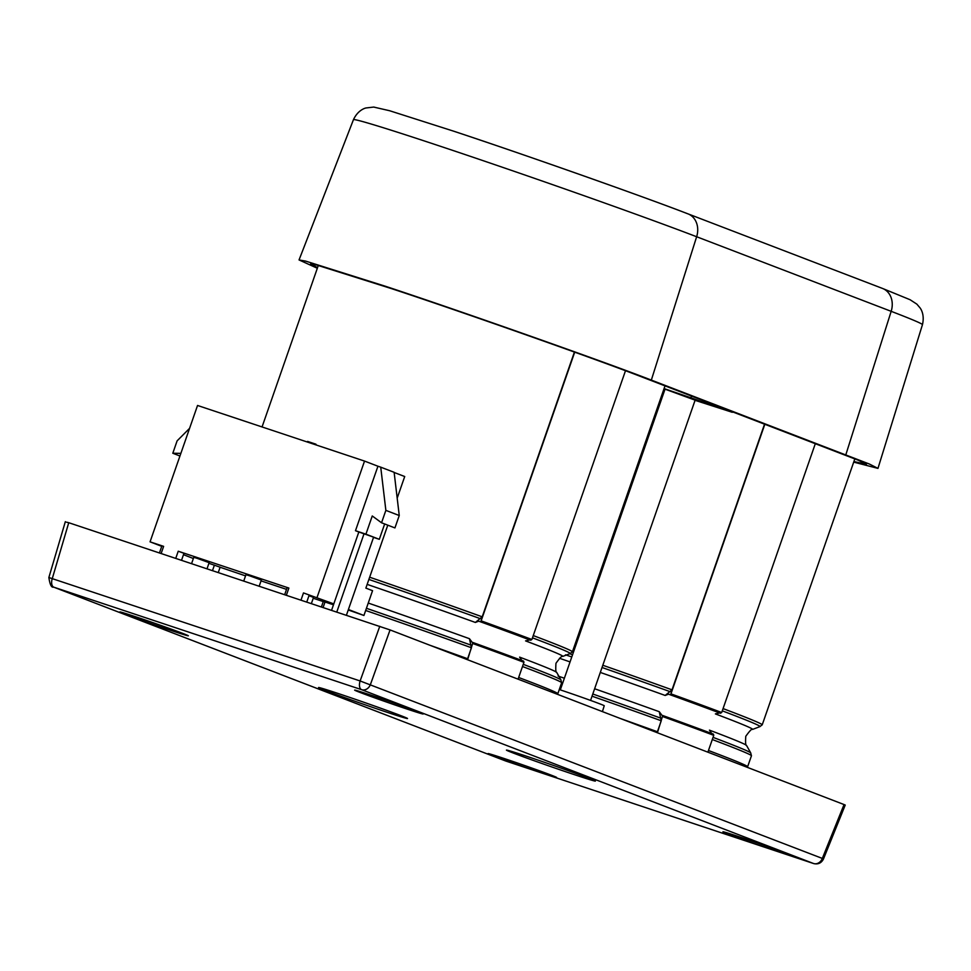 <?xml version="1.0" encoding="UTF-8"?>
<svg xmlns="http://www.w3.org/2000/svg" width="971" height="971" viewBox="0 0 971 971"><rect width="100%" height="100%" fill="white"/><g stroke="black" fill="none" stroke-linecap="round" stroke-linejoin="round"><path stroke-width="1.46" d="M697.579 728.226A182.997 3.835 19.2 0 1 713.418 734.137L713.758 735.338A184.029 3.86 -160.8 0 0 697.87 729.403A184.029 3.86 -160.8 0 0 663.011 716.683L659.26 711.707A175.545 3.678 -160.8 0 0 594.628 688.767M564.369 678.231A175.545 3.678 -160.8 0 0 558.094 676.071M507.772 655.219A182.997 3.835 19.2 0 1 523.612 661.13L523.952 662.319A184.029 3.86 -160.8 0 0 508.064 656.396A184.029 3.86 -160.8 0 0 473.205 643.676L469.454 638.7A175.545 3.678 -160.8 0 0 368.252 603.052M523.235 664.346A182.026 3.811 19.2 0 1 560.886 679.834L556.759 672.49A175.545 3.678 -160.8 0 0 556.735 672.442A175.545 3.678 -160.8 0 0 519.631 657.136L521.961 660.596M713.042 737.365A182.026 3.811 19.2 0 1 750.692 752.841L746.565 745.497A175.545 3.678 -160.8 0 0 746.541 745.449A175.545 3.678 -160.8 0 0 709.437 730.143L711.767 733.603M243.757 580.998L245.954 574.698L249.498 575.779L261.333 580.051L259.208 586.144M191.578 563.617L193.775 557.318L197.307 558.398L209.141 562.67L207.029 568.763M360.071 692.457A36.291 0.765 19.2 0 1 354.646 690.126A36.291 0.765 19.2 0 1 379.406 697.979A36.291 0.765 19.2 0 1 417.761 711.67A36.291 0.765 19.2 0 1 423.186 714.001A36.291 0.765 19.2 0 1 398.45 706.16A36.291 0.765 19.2 0 1 360.071 692.457M738.688 836.601A36.291 0.765 19.2 0 1 773.729 848.775A36.291 0.765 19.2 0 1 791.462 855.657A36.291 0.765 19.2 0 1 775.695 850.851A36.291 0.765 19.2 0 1 740.63 838.665A36.291 0.765 19.2 0 1 722.922 831.795A36.291 0.765 19.2 0 1 738.688 836.601M493.511 755.923A36.291 0.765 19.2 0 1 488.085 753.593A36.291 0.765 19.2 0 1 512.846 761.446A36.291 0.765 19.2 0 1 551.2 775.137A36.291 0.765 19.2 0 1 556.626 777.455A36.291 0.765 19.2 0 1 531.89 769.615A36.291 0.765 19.2 0 1 493.511 755.923M135.576 616.743A36.291 0.765 19.2 0 1 170.617 628.917A36.291 0.765 19.2 0 1 188.35 635.799A36.291 0.765 19.2 0 1 172.583 630.98A36.291 0.765 19.2 0 1 137.518 618.806A36.291 0.765 19.2 0 1 119.809 611.924A36.291 0.765 19.2 0 1 135.576 616.743M325.601 690.563A47.093 0.983 19.2 0 1 318.561 687.541A47.093 0.983 19.2 0 1 350.701 697.724A47.093 0.983 19.2 0 1 400.477 715.493A47.093 0.983 19.2 0 1 407.517 718.516A47.093 0.983 19.2 0 1 375.413 708.345A47.093 0.983 19.2 0 1 325.601 690.563M513.477 753.12A47.093 0.983 19.2 0 1 506.437 750.098A47.093 0.983 19.2 0 1 538.565 760.293A47.093 0.983 19.2 0 1 588.341 778.05A47.093 0.983 19.2 0 1 595.381 781.072A47.093 0.983 19.2 0 1 563.277 770.901A47.093 0.983 19.2 0 1 513.477 753.12M713.758 735.338L707.883 752.173M719.038 712.738A180.448 3.775 -160.8 0 0 703.162 706.815A180.448 3.775 -160.8 0 0 668.521 694.18L670.014 694.653L670.949 693.864A184.029 3.86 19.2 0 1 705.808 706.585A184.029 3.86 19.2 0 1 721.696 712.52L715.384 713.903A175.945 3.69 19.2 0 1 752.586 729.403A175.945 3.69 19.2 0 1 752.537 729.427C752.015 728.456 749.758 730.75 745.764 736.309C745.352 742.779 745.619 745.825 746.541 745.449M815.385 443.492L721.696 712.52M317.566 267.583L310.599 263.966L316.764 265.047L391.277 288.545C461.735 311.752 598.512 360.01 641.71 376.894L858.352 460.278L866.411 464.356L853.91 461.528M853.703 462.111L877.966 468.386L869.397 464.041L651.335 380.098C605.382 362.134 459.853 310.781 384.88 286.093L305.598 261.09L299.044 259.937L317.323 268.263M559.272 689.544A30.671 0.643 19.2 0 1 559.612 689.653A30.671 0.643 19.2 0 1 589.239 699.933A30.671 0.643 19.2 0 1 604.229 705.759L602.421 711.609M664.892 389.553L663.885 389.153M664.006 388.788L695.127 400.161M523.952 662.319L518.077 679.166M529.231 639.731A180.448 3.775 -160.8 0 0 513.356 633.808A180.448 3.775 -160.8 0 0 478.715 621.173L480.208 621.634L481.143 620.857A184.029 3.86 19.2 0 1 516.002 633.578A184.029 3.86 19.2 0 1 531.89 639.501L525.578 640.896A175.945 3.69 19.2 0 1 562.779 656.396A175.945 3.69 19.2 0 1 562.731 656.42C562.209 655.437 559.951 657.731 555.958 663.29C555.546 669.759 555.813 672.818 556.735 672.442M625.482 370.764L531.89 639.501M695.066 400.319L732.28 412.299L690.927 397.807L691.534 395.998M705.249 402.662L722.558 408.912L705.249 402.662M355.483 530.7L365.921 534.171L372.257 515.965L381.542 522.774L385.863 510.37L380.729 467.16L377.937 466.226L355.483 530.7L358.833 531.987L333.793 603.889L303.486 592.929L309.215 594.992L306.787 601.984M317.056 597.444L364.538 461.079L377.937 466.226M159.45 552.924L161.914 545.836L163.626 546.357L150.056 541.842L197.55 405.465L364.538 461.079M284.697 594.628L287.161 587.54L288.873 588.062L178.239 551.225L183.968 553.288L181.541 560.279M453.603 131.158C519.376 152.823 647.087 197.878 687.407 213.656M574.419 352.06L482.211 616.828L475.365 622.447L478.715 621.173M574.711 352.17L481.143 620.857M367.159 584.384A175.945 3.69 19.2 0 1 475.365 622.447M469.454 638.7L471.445 647.754L467.621 658.739A183.519 3.848 19.2 0 0 429.959 645.266M467.597 659.746L472.938 642.511A182.997 3.835 19.2 0 1 507.736 655.207M664.832 389.747L663.812 389.359M664.079 388.57L690.927 397.807M764.59 424.011L672.017 689.835L665.171 695.454L668.521 694.18M764.881 424.121L670.949 693.864M559.49 658.265A175.945 3.69 19.2 0 1 570.05 661.906M600.309 672.43A175.945 3.69 19.2 0 1 665.171 695.454M659.26 711.707L661.251 720.761L657.428 731.746A183.519 3.848 19.2 0 0 619.765 718.285M657.403 732.765L662.744 715.518A182.997 3.835 19.2 0 1 697.542 728.214M390.063 629.924L370.4 684.591A7.877 6.603 111 0 1 361.637 689.689L53.83 587.188L505.745 761.021L813.564 863.522L361.637 689.689A7.877 4.297 -71.6 0 1 360.12 680.962L822.316 858.425L844.054 804.558L390.063 629.924L68.747 522.714L52.313 578.461A7.877 4.297 108.4 0 0 53.83 587.188A7.877 6.603 111 0 1 53.587 587.103L505.515 760.936A7.877 6.603 -69 0 0 505.551 760.948A7.877 6.603 -69 0 0 505.745 761.021A7.877 4.297 108.4 0 0 505.855 761.058A7.877 4.297 108.4 0 0 505.952 761.094M813.916 863.632A7.877 4.297 -71.6 0 1 813.686 863.571A7.877 4.297 -71.6 0 1 813.662 863.559A7.877 4.297 -71.6 0 1 813.564 863.522A7.877 6.603 -69 0 0 822.316 858.425L823.457 859.032L845.231 805.056L844.054 804.558M66.514 522.18L68.747 522.714M333.793 603.889L331.584 610.237M358.833 531.987L373.604 537.169L346.429 615.189M180.873 453.36L172.802 453.251L179.951 456.006M381.542 522.774L394.93 527.921L399.251 515.528L394.129 472.307L380.729 467.16M189.588 428.332L177.11 440.858L172.802 453.251M385.863 510.37L399.251 515.528M316.388 445.046L315.927 444.196L307.576 441.417L307.358 442.036M365.921 534.171L379.309 539.318L384.662 523.964M315.927 444.196L315.709 444.815M245.542 575.876L220.114 567.246M387.781 525.165L365.861 588.11L372.561 590.684L363.931 615.48L348.237 609.982M150.056 541.842L161.744 546.333M183.483 554.696L193.363 558.495M208.923 563.314L220.126 567.198L218.281 572.514M321.437 606.863L323.319 601.45L333.478 604.787M308.972 595.684L313.524 597.42L311.4 603.513M373.519 537.388L379.309 539.318M394.141 472.464L404.713 476.53L397.188 498.147M313.232 598.245L323.27 601.595M261.041 580.876L286.53 589.361M363.931 615.48L348.407 609.509M437.059 145.165A198.266 4.151 -160.8 0 0 353.444 119.688C357.911 110.136 364.841 108.23 365.873 107.987L373.689 107.065L389.614 110.73L453.336 131.073C527.423 155.639 639.61 195.207 687.99 213.863L882.505 288.436A19.699 16.325 111 0 1 891.172 311.327L696.644 236.742A198.266 4.151 -160.8 0 0 437.059 145.165M708.466 750.51A183.519 3.848 19.2 0 1 747.621 766.738L747.318 767.345M750.692 752.841L751.445 755.766A183.519 3.848 -160.8 0 0 712.289 739.526M723.067 708.599A183.519 3.848 19.2 0 1 762.223 724.827L759.82 726.648A182.026 3.811 -160.8 0 0 722.278 710.845M651.335 380.098L696.644 236.742A19.699 16.325 -69 0 0 687.99 213.863M518.66 677.491A183.519 3.848 19.2 0 1 557.815 693.731L557.512 694.338M560.886 679.834L561.639 682.747A183.519 3.848 -160.8 0 0 522.483 666.519M533.261 635.58A183.519 3.848 19.2 0 1 572.417 651.82L570.013 653.641A182.026 3.811 -160.8 0 0 532.472 637.838M300.998 600.054L303.486 592.929M163.626 546.357L161.15 553.482M288.873 588.062L286.396 595.187M175.751 558.349L178.239 551.225M882.505 288.436L910.094 299.736L916.842 304.129L919.998 307.819C920.654 308.657 924.878 314.434 922.45 324.678A198.266 4.151 -160.8 0 0 891.172 311.327L845.862 454.683M369.66 577.211A183.519 3.848 19.2 0 1 482.211 616.828M530.882 640.265A182.997 3.835 -160.8 0 0 480.208 621.634M480.584 618.758A182.026 3.811 -160.8 0 0 368.883 579.444M366.431 608.295A182.026 3.811 19.2 0 1 471.348 645.266M471.445 647.754A183.519 3.848 -160.8 0 0 365.666 610.468M569.552 653.689A183.519 3.848 19.2 0 1 572.55 654.733M602.809 665.256A183.519 3.848 19.2 0 1 672.017 689.835M720.688 713.272A182.997 3.835 -160.8 0 0 670.014 694.653M670.391 691.765A182.026 3.811 -160.8 0 0 602.032 667.502M571.773 656.966A182.026 3.811 -160.8 0 0 565.547 654.818M561.505 683.123A182.026 3.811 19.2 0 1 562.537 683.487M592.796 694.01A182.026 3.811 19.2 0 1 661.154 718.285M661.251 720.761A183.519 3.848 -160.8 0 0 592.043 696.195M561.784 685.66A183.519 3.848 -160.8 0 0 560.753 685.308M379.782 626.295L360.12 680.962L48.866 577.514C49.897 584.639 51.475 587.831 53.587 587.103M336.803 611.973L364.052 533.722M212.503 570.584L214.397 565.134M325.03 601.971L323.137 607.421M662.756 715.518L713.442 734.149M665.05 389.104L560.316 689.883M472.95 642.511L523.636 661.142M318.306 265.459L262.061 426.949M665.038 385.839L572.417 651.82M570.013 653.641L562.779 656.396M561.639 682.747L557.815 693.731M695.333 399.579L590.562 700.419M922.45 324.678L877.966 468.386M353.444 119.688L299.044 259.937M854.856 458.822L762.223 724.827M759.82 726.648L752.586 729.403M751.445 755.766L747.621 766.738M505.588 760.961L813.662 863.559M813.71 863.571C818.128 864.591 821.369 863.085 823.457 859.032M48.866 577.514L65.336 521.67"/></g></svg>
